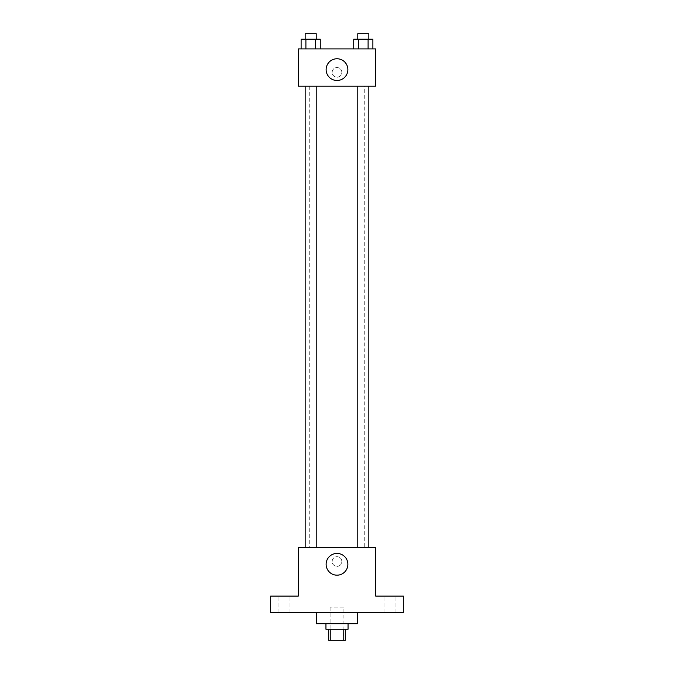 <?xml version="1.0" encoding="UTF-8"?>
<svg xmlns="http://www.w3.org/2000/svg" width="674" height="674" viewBox="0 0 674 674"><rect width="100%" height="100%" fill="white"/><g stroke="black" fill="none" stroke-linecap="round" stroke-linejoin="round"><path stroke-width="0.51" stroke-dasharray="3.37 2.53" d="M343.909 607.139L330.091 607.139L343.909 607.139L343.909 640.3L330.091 640.3L343.909 640.3M330.808 640.3L328.71 640.3L328.71 629.246L330.808 629.246L330.808 640.3L345.29 640.3L345.29 629.246L343.192 629.246L343.192 640.3M330.808 629.246L328.71 629.246M343.192 629.246L345.29 629.246M325.946 629.246L348.054 629.246M337 623.72L325.946 623.72L337 623.72M357.726 623.72L316.274 623.72M357.726 612.666L316.274 612.666L357.726 612.666M284.495 612.666L290.022 612.666L284.495 612.666M389.505 612.666L395.031 612.666L389.505 612.666M270.678 612.666L403.322 612.666L403.322 596.086L375.688 596.086L375.688 547.718L298.312 547.718L298.312 596.086L270.678 596.086L270.678 612.666M341.836 561.535A4.836 4.836 0 0 0 334.582 557.347A4.836 4.836 0 0 0 334.582 565.73A4.836 4.836 0 0 0 341.836 561.535A4.836 4.836 0 0 0 334.582 557.347A4.836 4.836 0 0 0 334.582 565.73A4.836 4.836 0 0 0 341.836 561.535M389.505 596.086L395.031 596.086L389.505 596.086M284.495 596.086L290.022 596.086L284.495 596.086M364.744 547.718L309.256 547.718L364.744 547.718L364.744 86.205L309.256 86.205L364.744 86.205M316.216 547.718L305.162 547.718L316.216 547.718L305.162 547.718L316.216 547.718L316.216 86.205L305.162 86.205L316.216 86.205M368.838 547.718L357.784 547.718L368.838 547.718L357.784 547.718L368.838 547.718L368.838 86.205L357.784 86.205L368.838 86.205M298.312 566.379L298.312 556.699L298.312 566.379M375.688 556.699L375.688 566.379L375.688 556.699M347.868 564.298A10.868 10.868 0 0 1 331.566 573.717A10.868 10.868 0 0 1 331.566 554.887A10.868 10.868 0 0 1 347.868 564.298M298.312 86.205L375.688 86.205L375.688 48.899L298.312 48.899L298.312 86.205M341.836 72.388A4.836 4.836 0 0 0 334.582 68.2A4.836 4.836 0 0 0 334.582 76.575A4.836 4.836 0 0 0 341.836 72.388A4.836 4.836 0 0 0 334.582 68.2A4.836 4.836 0 0 0 334.582 76.575A4.836 4.836 0 0 0 341.836 72.388M301.118 48.899L301.118 39.227L305.903 39.227L305.903 48.899L301.118 48.899L320.268 48.899L301.118 48.899L320.268 48.899L301.118 48.899L320.268 48.899L301.118 48.899L305.903 48.899L305.903 39.227L320.268 39.227L315.474 39.227L315.474 48.899L315.474 39.227L301.118 39.227L320.268 39.227L320.268 48.899M353.732 48.899L353.732 39.227L358.526 39.227L358.526 48.899L353.732 48.899L372.882 48.899L353.732 48.899L372.882 48.899L353.732 48.899L372.882 48.899L353.732 48.899L358.526 48.899L358.526 39.227L372.882 39.227L368.097 39.227L368.097 48.899L368.097 39.227L353.732 39.227L372.882 39.227L372.882 48.899M298.312 77.224L298.312 67.552L298.312 77.224M375.688 67.552L375.688 77.224L375.688 67.552M347.868 69.624A10.868 10.868 0 0 1 331.566 79.035A10.868 10.868 0 0 1 331.566 60.213A10.868 10.868 0 0 1 347.868 69.624M368.838 39.227L357.784 39.227L368.838 39.227L357.784 39.227L368.838 39.227L368.838 33.7L357.784 33.7L368.838 33.7L357.784 33.7L357.784 39.227M316.216 39.227L305.162 39.227L316.216 39.227L305.162 39.227L316.216 39.227L316.216 33.7L305.162 33.7L316.216 33.7L305.162 33.7L305.162 39.227M368.097 39.227L368.097 48.899M358.526 39.227L358.526 48.899M315.474 39.227L315.474 48.899M305.903 39.227L305.903 48.899M330.091 640.3L330.091 607.139M290.022 612.666L290.022 596.086L290.022 612.666M278.969 612.666L278.969 596.086L278.969 612.666M395.031 612.666L395.031 596.086L395.031 612.666M383.978 612.666L383.978 596.086L383.978 612.666M309.256 86.205L309.256 547.718M305.162 86.205L305.162 547.718M357.784 86.205L357.784 547.718"/><path stroke-width="1.01" d="M343.192 629.246L343.192 640.3L328.71 640.3L328.71 629.246M343.192 640.3L345.29 640.3L345.29 629.246M348.054 623.72L348.054 629.246L325.946 629.246L325.946 623.72M330.808 629.246L330.808 640.3M316.274 612.666L316.274 623.72L357.726 623.72L357.726 612.666M403.322 612.666L270.678 612.666L270.678 596.086L298.312 596.086L298.312 547.718L375.688 547.718L375.688 596.086L403.322 596.086L403.322 612.666M347.868 564.298A10.868 10.868 0 0 1 331.566 573.717A10.868 10.868 0 0 1 331.566 554.887A10.868 10.868 0 0 1 347.868 564.298M357.784 547.718L357.784 86.205M316.216 86.205L316.216 547.718M375.688 86.205L298.312 86.205L298.312 48.899L375.688 48.899L375.688 86.205M347.868 69.624A10.868 10.868 0 0 1 331.566 79.035A10.868 10.868 0 0 1 331.566 60.213A10.868 10.868 0 0 1 347.868 69.624M372.882 48.899L372.882 39.227L353.732 39.227L353.732 48.899M368.097 39.227L368.097 48.899M358.526 39.227L358.526 48.899M357.784 39.227L357.784 33.7L368.838 33.7L368.838 39.227M320.268 48.899L320.268 39.227L301.118 39.227L301.118 48.899M315.474 39.227L315.474 48.899M305.903 39.227L305.903 48.899M305.162 39.227L305.162 33.7L316.216 33.7L316.216 39.227M368.838 547.718L368.838 86.205M305.162 86.205L305.162 547.718"/></g></svg>
